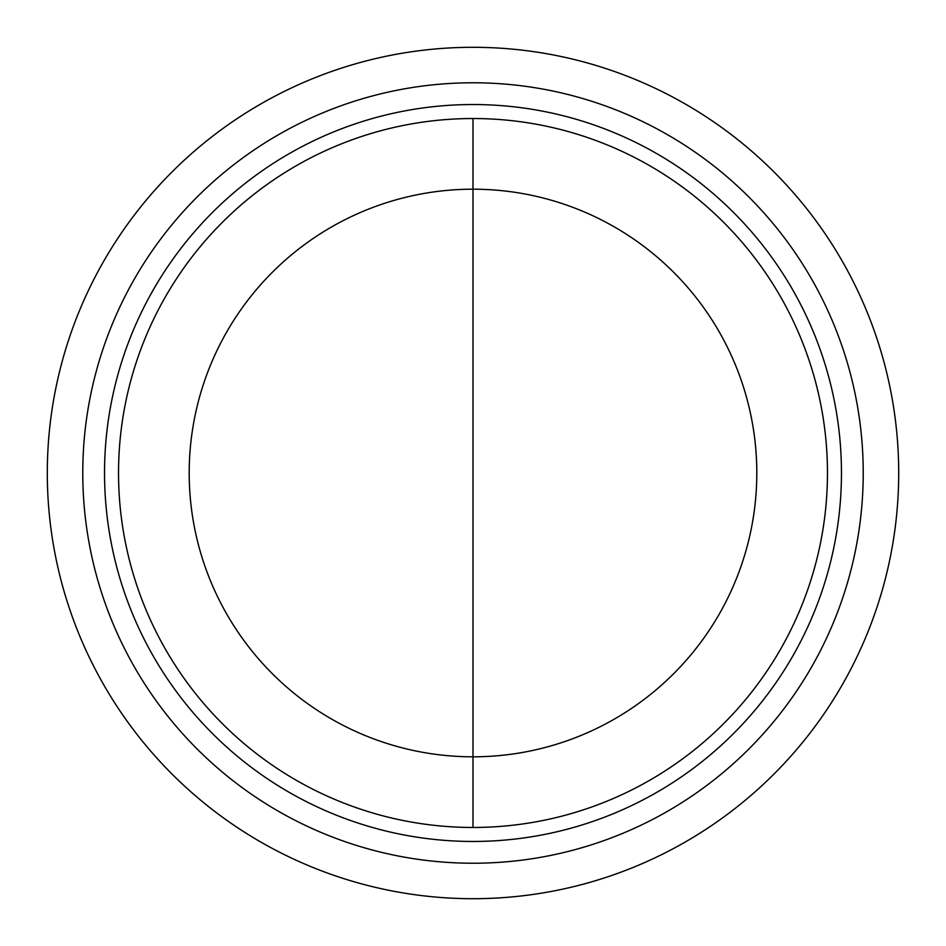 <?xml version="1.0" encoding="UTF-8"?>
<svg xmlns="http://www.w3.org/2000/svg" width="946" height="946" viewBox="0 0 946 946"><rect width="100%" height="100%" fill="white"/><g stroke="black" fill="none" stroke-linecap="round" stroke-linejoin="round"><path stroke-width="1.42" d="M473 82.775A390.225 390.225 0 0 0 135.053 668.113A390.225 390.225 0 0 0 810.947 668.113A390.225 390.225 0 0 0 473 82.775M473 189.2A283.8 283.8 0 0 1 718.783 614.9A283.8 283.8 0 0 1 227.217 614.9A283.8 283.8 0 0 1 473 189.2L473 756.8M473 47.3A425.7 425.7 0 0 1 841.668 685.85A425.7 425.7 0 0 1 104.332 685.85A425.7 425.7 0 0 1 473 47.3M473 827.466L473 118.534A354.466 354.466 0 0 1 779.977 650.233A354.466 354.466 0 0 1 166.023 650.233A354.466 354.466 0 0 1 473 118.534M473 104.533A368.467 368.467 0 0 0 153.902 657.234A368.467 368.467 0 0 0 792.098 657.234A368.467 368.467 0 0 0 473 104.533"/></g></svg>

